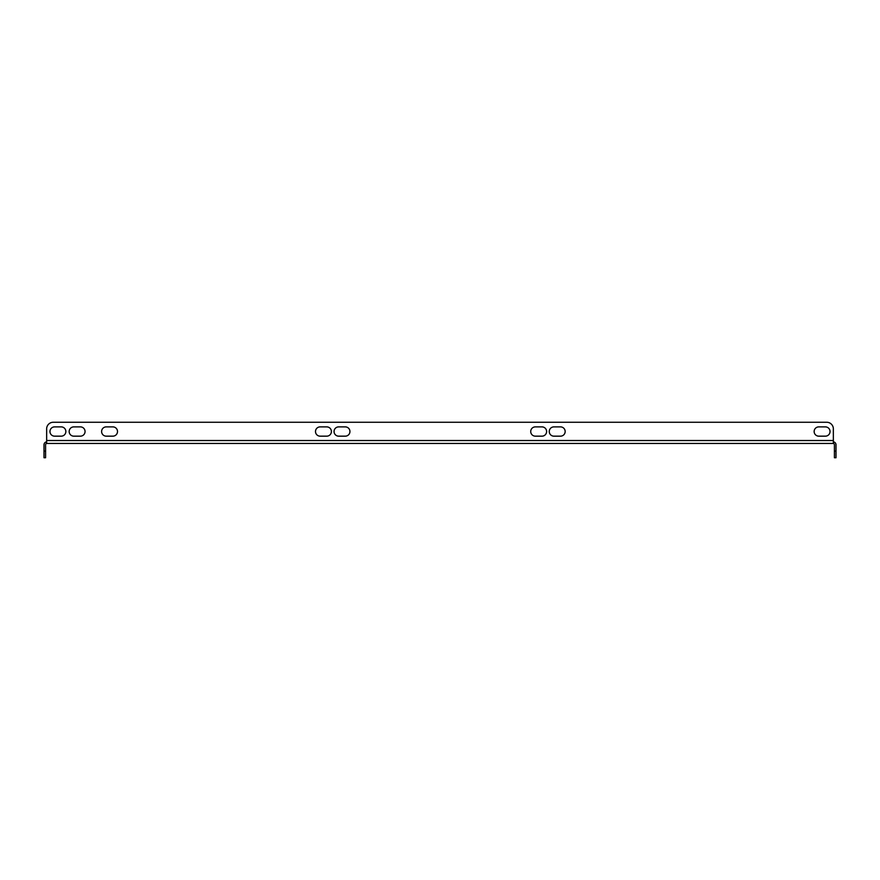 <?xml version="1.0" encoding="UTF-8"?>
<svg xmlns="http://www.w3.org/2000/svg" width="880" height="880" viewBox="0 0 880 880"><rect width="100%" height="100%" fill="white"/><g stroke="black" fill="none" stroke-linecap="round" stroke-linejoin="round"><path stroke-width="1.32" d="M345.301 426.888A4.631 4.631 0 0 1 349.943 431.519A4.631 4.631 0 0 1 345.301 436.161L338.679 436.161A4.631 4.631 0 0 1 334.048 431.519A4.631 4.631 0 0 1 338.679 426.888L345.301 426.888A4.631 4.631 0 0 1 349.943 431.519A4.631 4.631 0 0 1 345.301 436.161M320.144 436.161A4.631 4.631 0 0 1 315.502 431.519A4.631 4.631 0 0 1 320.144 426.888L326.766 426.888A4.631 4.631 0 0 1 331.397 431.519A4.631 4.631 0 0 1 326.766 436.161L320.144 436.161A4.631 4.631 0 0 1 315.502 431.519A4.631 4.631 0 0 1 320.144 426.888M560.527 426.888A4.631 4.631 0 0 1 565.158 431.519A4.631 4.631 0 0 1 560.527 436.161L553.905 436.161A4.631 4.631 0 0 1 549.263 431.519A4.631 4.631 0 0 1 553.905 426.888L560.527 426.888A4.631 4.631 0 0 1 565.158 431.519A4.631 4.631 0 0 1 560.527 436.161M535.359 436.161A4.631 4.631 0 0 1 530.717 431.519A4.631 4.631 0 0 1 535.359 426.888L541.981 426.888A4.631 4.631 0 0 1 546.612 431.519A4.631 4.631 0 0 1 541.981 436.161L535.359 436.161A4.631 4.631 0 0 1 530.717 431.519A4.631 4.631 0 0 1 535.359 426.888M73.799 436.161A4.631 4.631 0 0 1 69.168 431.519A4.631 4.631 0 0 1 73.799 426.888L80.421 426.888A4.631 4.631 0 0 1 85.052 431.519A4.631 4.631 0 0 1 80.421 436.161L73.799 436.161A4.631 4.631 0 0 1 69.168 431.519A4.631 4.631 0 0 1 73.799 426.888M106.249 426.888A4.631 4.631 0 0 0 101.607 431.519A4.631 4.631 0 0 0 106.249 436.161L112.871 436.161A4.631 4.631 0 0 0 117.502 431.519A4.631 4.631 0 0 0 112.871 426.888L106.249 426.888A4.631 4.631 0 0 0 101.607 431.519A4.631 4.631 0 0 0 106.249 436.161M826.727 422.257L53.273 422.257L826.727 422.257A6.622 6.622 0 0 1 833.349 428.879L833.349 440.528L833.349 428.879M54.593 426.888A4.631 4.631 0 0 0 49.962 431.519A4.631 4.631 0 0 0 54.593 436.161L61.215 436.161A4.631 4.631 0 0 0 65.857 431.519A4.631 4.631 0 0 0 61.215 426.888L54.593 426.888A4.631 4.631 0 0 0 49.962 431.519A4.631 4.631 0 0 0 54.593 436.161M825.407 436.161A4.631 4.631 0 0 0 830.038 431.519A4.631 4.631 0 0 0 825.407 426.888L818.785 426.888A4.631 4.631 0 0 0 814.143 431.519A4.631 4.631 0 0 0 818.785 436.161L825.407 436.161A4.631 4.631 0 0 0 830.038 431.519A4.631 4.631 0 0 0 825.407 426.888M338.679 436.161A4.631 4.631 0 0 1 334.048 431.519A4.631 4.631 0 0 1 338.679 426.888M326.766 426.888A4.631 4.631 0 0 1 331.397 431.519A4.631 4.631 0 0 1 326.766 436.161M553.905 436.161A4.631 4.631 0 0 1 549.263 431.519A4.631 4.631 0 0 1 553.905 426.888M541.981 426.888A4.631 4.631 0 0 1 546.612 431.519A4.631 4.631 0 0 1 541.981 436.161M80.421 426.888A4.631 4.631 0 0 1 85.052 431.519A4.631 4.631 0 0 1 80.421 436.161M53.273 422.257A6.622 6.622 0 0 0 46.651 428.879L46.651 440.528L833.349 440.528L833.349 443.443L46.651 443.443L46.651 440.528M61.215 436.161A4.631 4.631 0 0 0 65.857 431.519A4.631 4.631 0 0 0 61.215 426.888M112.871 436.161A4.631 4.631 0 0 0 117.502 431.519A4.631 4.631 0 0 0 112.871 426.888M818.785 426.888A4.631 4.631 0 0 0 814.143 431.519A4.631 4.631 0 0 0 818.785 436.161M833.085 443.443A1.32 1.32 0 0 1 834.416 444.763L834.416 451.121L836 451.121L836 444.763A2.915 2.915 0 0 0 833.349 441.87M836 451.121L836 457.743L834.416 457.743L834.416 451.121M46.651 441.87A2.915 2.915 0 0 0 44 444.763L44 451.121L45.584 451.121L45.584 444.763A1.32 1.32 0 0 1 46.915 443.443M45.584 451.121L45.584 457.743L44 457.743L44 451.121"/></g></svg>
